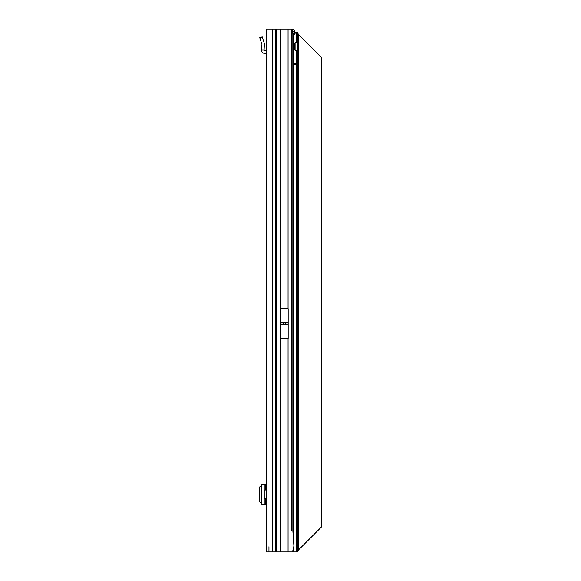 <?xml version="1.0" encoding="UTF-8"?>
<svg xmlns="http://www.w3.org/2000/svg" width="581" height="581" viewBox="0 0 581 581"><rect width="100%" height="100%" fill="white"/><g stroke="black" fill="none" stroke-linecap="round" stroke-linejoin="round"><path stroke-width="0.87" d="M284.806 324.387A0.871 0.871 0 0 0 284.806 322.847L283.978 322.847A0.871 0.871 0 0 0 283.978 324.387L288.176 324.387L288.176 338.433L280.608 338.433L280.608 324.539L288.176 324.539M275.241 551.95L266.345 551.95L266.345 29.05L275.241 29.05L275.241 551.95L276.454 551.95L276.454 29.05L275.241 29.05M268.959 551.95L268.959 546.721M280.608 324.539L280.608 308.801L288.176 308.801L288.176 324.387M276.454 551.95L288.067 551.95L288.067 531.034L292.868 531.034L292.839 33.974A5.229 0.908 90 0 0 292.541 31.316L292.069 29.05L276.454 29.05M294.632 43.379L294.632 49.581M291.386 29.05L293.478 29.05L295.235 32.536M292.868 531.034L293.906 545.886L293.369 549.655L292.112 551.95L288.067 551.95M293.151 33.458L292.432 30.778M292.817 31.548L294.865 31.28M261.486 484.227L266.345 484.147M261.486 504.635L266.345 504.715M261.465 504.693L261.465 484.155M261.465 485.636L259.961 486.624L259.751 487.481L259.751 501.381L259.961 502.238L261.465 503.226M266.345 490.073L264.253 490.073L264.253 498.788L266.345 498.788M266.345 50.946A3.486 3.486 0 0 0 265.473 50.837L264.951 50.837A0.871 0.871 0 0 1 264.086 50.06L261.465 50.06A3.486 3.486 0 0 0 264.951 53.452L265.473 53.452A0.871 0.871 0 0 1 266.345 54.323M261.465 50.06L261.944 44.468L259.751 37.7L262.234 36.893L264.435 43.662L264.086 50.06M292.824 33.814A5.229 3.697 -90 0 1 294.85 32.565L297.719 32.536L297.719 42.355L296.702 42.122A4.357 3.079 90 0 0 293.717 46.48A4.357 3.079 90 0 0 296.702 50.837L297.719 50.605L297.719 42.355L295.104 42.355M293.202 64.171L296.702 64.171L296.702 63.649L293.202 63.649L293.202 535.805M292.112 551.95L297.719 551.95L297.719 50.605L295.104 50.605M295.104 50.119L295.104 42.841M294.85 32.565L296.702 32.565A5.229 3.697 90 0 0 294.48 34.068L292.839 34.068M297.298 32.536L296.702 32.565L296.702 42.122M297.719 551.347L298.59 549.858L321.249 527.199L321.249 57.287L298.59 34.628L297.719 33.117M293.202 63.649L293.202 35.318A1.743 1.235 90 0 0 293.957 34.816L294.48 34.068M293.202 63.91L296.702 64.171L296.702 551.95M296.332 63.91L296.702 50.837M280.608 322.847L283.978 322.847M284.806 322.847L288.176 322.847M280.608 322.695L288.176 322.695M280.608 324.387L283.978 324.387M280.71 308.801L280.71 29.05M288.067 308.801L288.067 29.05M272.445 551.95L272.445 29.05M276.89 551.95L276.89 29.05M280.71 551.95L280.71 338.433M288.067 531.034L288.067 338.433M291.844 29.05L291.844 531.034M265.473 484.147L265.473 490.073M265.473 498.788L265.473 504.715M264.951 484.147L264.951 490.073M264.951 498.788L264.951 504.715M262.452 37.554L259.961 38.368M261.465 49.879L264.086 49.879M293.202 549.982L293.202 551.95M292.955 551.95L292.955 550.439M292.955 532.349L292.955 35.325M293.957 34.816L292.868 34.816M298.59 549.858L298.59 34.628"/></g></svg>
